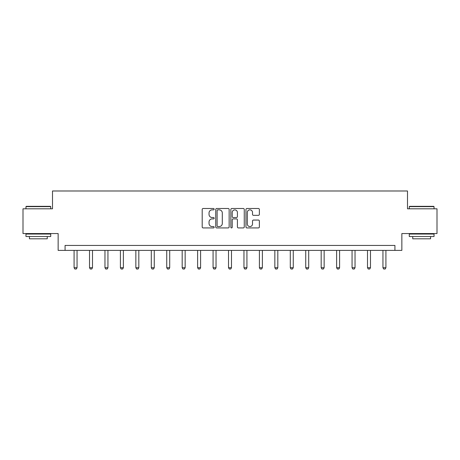 <?xml version="1.0" encoding="UTF-8"?>
<svg xmlns="http://www.w3.org/2000/svg" width="460" height="460" viewBox="0 0 460 460"><rect width="100%" height="100%" fill="white"/><g stroke="black" fill="none" stroke-linecap="round" stroke-linejoin="round"><path stroke-width="0.69" d="M214.159 209.173A0.678 0.678 0 0 0 213.48 208.495L203.159 208.495A0.972 0.972 0 0 0 202.187 209.467L202.187 226.952A0.972 0.972 0 0 0 203.159 227.924L213.48 227.924A0.678 0.678 0 0 0 214.159 227.246A0.678 0.678 0 0 0 213.48 226.567L212.146 226.567A3.111 3.111 0 0 1 209.035 223.456L209.035 222.002A3.111 3.111 0 0 1 212.146 218.891L213.48 218.891A0.678 0.678 0 0 0 214.159 218.207A0.678 0.678 0 0 0 213.48 217.528L212.146 217.528A3.111 3.111 0 0 1 209.035 214.417L209.035 212.963A3.111 3.111 0 0 1 212.146 209.852L213.48 209.852A0.678 0.678 0 0 0 214.159 209.173M258.399 215.343A0.972 0.972 0 0 0 259.371 214.371L259.371 209.467A0.972 0.972 0 0 0 258.399 208.495L246.934 208.495A0.972 0.972 0 0 0 245.962 209.467L245.962 226.952A0.972 0.972 0 0 0 246.934 227.924L258.399 227.924A0.972 0.972 0 0 0 259.371 226.952L259.371 221.03A0.972 0.972 0 0 0 258.399 220.058L253.489 220.058A0.972 0.972 0 0 0 252.517 221.03L252.517 223.968A2.599 2.599 0 0 1 249.918 226.567A2.599 2.599 0 0 1 247.319 223.968L247.319 212.451A2.599 2.599 0 0 1 249.918 209.852A2.599 2.599 0 0 1 252.517 212.451L252.517 214.371A0.972 0.972 0 0 0 253.489 215.343L258.399 215.343M394.927 250.384L401.856 250.384L401.856 233.553L437 233.553L437 208.805L407.497 208.805L407.497 190.986L52.503 190.986L52.503 208.805L23 208.805L23 233.553L58.144 233.553L58.144 250.384L394.927 250.384L394.927 245.433L65.073 245.433L65.073 250.384M229.149 209.467A0.972 0.972 0 0 0 228.177 208.495L216.712 208.495A0.972 0.972 0 0 0 215.74 209.467L215.74 226.952A0.972 0.972 0 0 0 216.712 227.924L228.177 227.924A0.972 0.972 0 0 0 229.149 226.952L229.149 209.467M231.823 208.495L243.288 208.495A0.972 0.972 0 0 1 244.26 209.467L244.26 226.952A0.972 0.972 0 0 1 243.288 227.924L238.383 227.924A0.972 0.972 0 0 1 237.412 226.952L237.412 219.863A0.972 0.972 0 0 0 236.44 218.891L233.18 218.891A0.972 0.972 0 0 0 232.208 219.863L232.208 227.246A0.678 0.678 0 0 1 231.529 227.924A0.678 0.678 0 0 1 230.851 227.246L230.851 209.467A0.972 0.972 0 0 1 231.823 208.495M217.781 209.852A0.678 0.678 0 0 0 217.103 210.53L217.103 225.889A0.678 0.678 0 0 0 217.781 226.567L219.19 226.567A3.111 3.111 0 0 0 222.301 223.456L222.301 212.963A3.111 3.111 0 0 0 219.19 209.852L217.781 209.852M237.412 212.503A2.599 2.599 0 0 0 234.813 209.904A2.599 2.599 0 0 0 232.208 212.503L232.208 216.556A0.972 0.972 0 0 0 233.18 217.528L236.44 217.528A0.972 0.972 0 0 0 237.412 216.556L237.412 212.503M74.083 250.384L74.083 267.726L77.05 267.726L77.05 250.384M77.05 267.726L76.308 269.014L74.825 269.014L74.083 267.726M26.266 206.333L50.422 206.333L50.721 206.626L25.967 206.626L26.266 206.333M38.347 236.526L25.967 236.526L25.967 234.048L50.721 234.048L50.721 236.526L38.347 236.526M47.254 236.526L47.254 238.803L29.434 238.803L29.434 236.526M409.578 206.333L433.734 206.333L434.033 206.626L409.279 206.626L409.578 206.333M421.653 236.526L409.279 236.526L409.279 234.048L434.033 234.048L434.033 236.526L421.653 236.526M430.566 236.526L430.566 238.803L412.746 238.803L412.746 236.526M89.527 250.384L89.527 267.726L92.495 267.726L92.495 250.384M92.495 267.726L91.753 269.014L90.269 269.014L89.527 267.726M104.966 250.384L104.966 267.726L107.939 267.726L107.939 250.384M107.939 267.726L107.197 269.014L105.714 269.014L104.966 267.726M120.411 250.384L120.411 267.726L123.383 267.726L123.383 250.384M123.383 267.726L122.642 269.014L121.152 269.014L120.411 267.726M135.855 250.384L135.855 267.726L138.822 267.726L138.822 250.384M138.822 267.726L138.08 269.014L136.597 269.014L135.855 267.726M151.3 250.384L151.3 267.726L154.267 267.726L154.267 250.384M154.267 267.726L153.525 269.014L152.041 269.014L151.3 267.726M166.744 250.384L166.744 267.726L169.711 267.726L169.711 250.384M169.711 267.726L168.969 269.014L167.486 269.014L166.744 267.726M182.183 250.384L182.183 267.726L185.156 267.726L185.156 250.384M185.156 267.726L184.414 269.014L182.925 269.014L182.183 267.726M197.627 250.384L197.627 267.726L200.6 267.726L200.6 250.384M200.6 267.726L199.858 269.014L198.369 269.014L197.627 267.726M213.072 250.384L213.072 267.726L216.039 267.726L216.039 250.384M216.039 267.726L215.297 269.014L213.814 269.014L213.072 267.726M228.516 250.384L228.516 267.726L231.483 267.726L231.483 250.384M231.483 267.726L230.742 269.014L229.258 269.014L228.516 267.726M243.961 250.384L243.961 267.726L246.928 267.726L246.928 250.384M246.928 267.726L246.186 269.014L244.703 269.014L243.961 267.726M259.4 250.384L259.4 267.726L262.373 267.726L262.373 250.384M262.373 267.726L261.631 269.014L260.142 269.014L259.4 267.726M274.844 250.384L274.844 267.726L277.817 267.726L277.817 250.384M277.817 267.726L277.075 269.014L275.586 269.014L274.844 267.726M290.289 250.384L290.289 267.726L293.256 267.726L293.256 250.384M293.256 267.726L292.514 269.014L291.03 269.014L290.289 267.726M305.733 250.384L305.733 267.726L308.7 267.726L308.7 250.384M308.7 267.726L307.959 269.014L306.475 269.014L305.733 267.726M321.178 250.384L321.178 267.726L324.145 267.726L324.145 250.384M324.145 267.726L323.403 269.014L321.919 269.014L321.178 267.726M336.616 250.384L336.616 267.726L339.589 267.726L339.589 250.384M339.589 267.726L338.847 269.014L337.358 269.014L336.616 267.726M352.061 250.384L352.061 267.726L355.034 267.726L355.034 250.384M355.034 267.726L354.286 269.014L352.803 269.014L352.061 267.726M367.505 250.384L367.505 267.726L370.472 267.726L370.472 250.384M370.472 267.726L369.731 269.014L368.247 269.014L367.505 267.726M382.95 250.384L382.95 267.726L385.917 267.726L385.917 250.384M385.917 267.726L385.175 269.014L383.692 269.014L382.95 267.726M25.967 208.805L25.967 206.626M31.613 234.048L31.613 233.553M45.074 234.048L45.074 233.553M50.721 208.805L50.721 206.626M409.279 208.805L409.279 206.626M414.926 234.048L414.926 233.553M428.386 234.048L428.386 233.553M434.033 208.805L434.033 206.626"/></g></svg>
